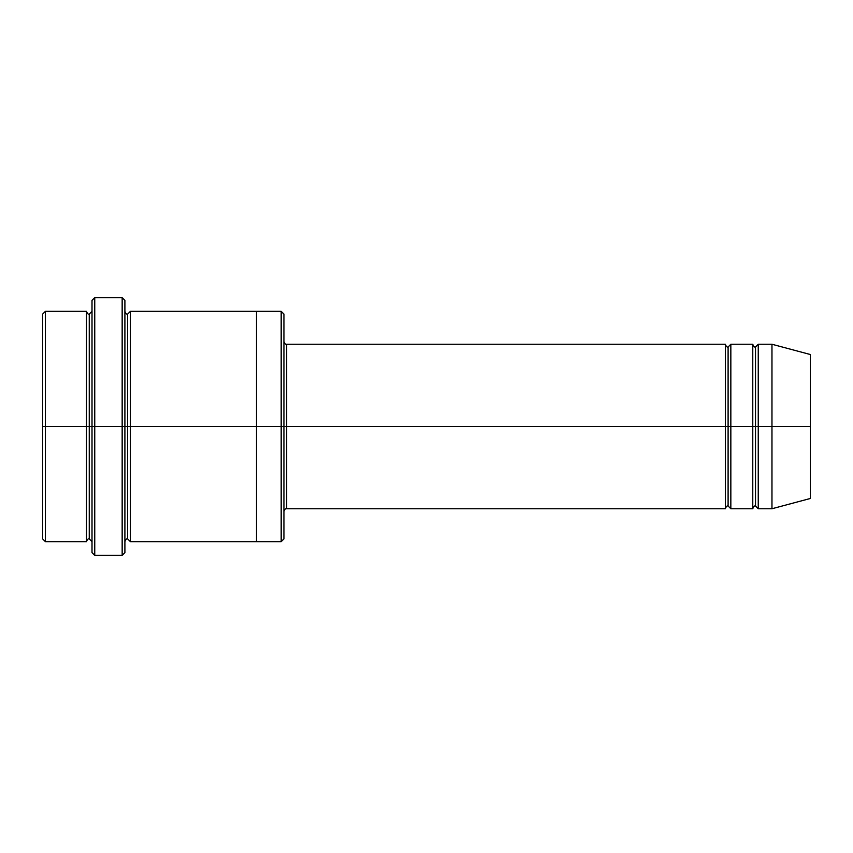 <?xml version="1.0" encoding="UTF-8"?>
<svg xmlns="http://www.w3.org/2000/svg" width="853" height="853" viewBox="0 0 853 853"><rect width="100%" height="100%" fill="white"/><g stroke="black" fill="none" stroke-linecap="round" stroke-linejoin="round"><path stroke-width="1.28" d="M286.672 426.5L286.672 508.751L286.672 426.5L283.932 426.5L283.932 314.085L283.932 538.915L283.932 426.5L281.181 426.5L281.181 311.345L281.181 426.5L286.672 426.5L286.672 344.249L286.672 426.5L728.099 426.5L728.099 346.99L728.099 506.01L728.099 426.5L725.359 426.5L725.359 344.249L725.359 508.751L725.359 344.249L725.359 508.751L725.359 426.5L286.672 426.5L286.672 508.751L286.672 426.5M92.007 426.5L92.007 300.373L92.007 426.5L94.747 426.5L94.747 297.633L94.747 426.5L94.747 297.633L94.747 426.5L122.16 426.5L122.16 297.633L122.16 426.5L124.901 426.5L124.901 300.373L124.901 426.5L127.641 426.5L127.641 314.085L127.641 538.915L127.641 426.5L124.901 426.5L124.901 300.373L124.901 552.627L124.901 426.5L122.16 426.5L122.16 297.633L122.16 555.367L122.16 426.5L94.747 426.5L94.747 555.367L94.747 426.5L89.256 426.5L89.256 314.085L89.256 538.915L89.256 426.5L86.516 426.5L86.516 311.345L86.516 426.5L89.256 426.5L89.256 538.915L89.256 314.085L89.256 426.5L92.007 426.5L92.007 552.627L92.007 426.5M42.65 426.5L42.65 314.085L42.65 426.5L45.39 426.5L45.39 311.345L45.39 426.5L45.39 311.345L45.39 426.5L86.516 426.5L86.516 311.345L86.516 541.655L86.516 426.5L86.516 541.655L86.516 426.5L45.39 426.5L45.39 541.655L45.39 426.5L42.65 426.5L42.65 538.915L42.65 426.5M771.965 426.5L771.965 344.249L771.965 426.5L771.965 344.249L771.965 426.5L810.35 426.5L810.35 354.528L810.35 498.472L810.35 426.5L771.965 426.5L771.965 508.751L771.965 426.5L771.965 508.751L771.965 426.5L758.253 426.5L758.253 344.249L758.253 426.5L771.965 426.5M752.772 426.5L755.513 426.5L755.513 346.99L755.513 506.01L755.513 426.5L752.772 426.5L752.772 344.249L752.772 508.751L752.772 344.249L752.772 508.751L752.772 426.5L730.84 426.5L730.84 508.751L730.84 426.5L728.099 426.5L728.099 506.01L728.099 346.99L728.099 426.5L730.84 426.5L730.84 344.249L730.84 426.5L752.772 426.5M755.513 426.5L755.513 506.01L755.513 346.99L755.513 426.5L758.253 426.5L758.253 508.751L758.253 426.5L755.513 426.5M127.641 426.5L127.641 538.915L127.641 314.085L127.641 426.5L130.392 426.5L130.392 541.655L130.392 426.5L127.641 426.5M281.181 426.5L281.181 311.345L281.181 541.655L281.181 426.5L256.508 426.5L256.508 311.345L256.508 426.5L281.181 426.5L281.181 541.655L281.181 426.5M256.508 426.5L256.508 311.345L256.508 541.655L256.508 426.5L130.392 426.5L130.392 311.345L130.392 426.5L256.508 426.5L256.508 311.345L256.508 426.5M730.84 426.5L730.84 508.751L730.84 426.5M130.392 426.5L130.392 541.655L130.392 426.5M758.253 426.5L758.253 344.249L758.253 426.5M45.39 426.5L45.39 541.655L45.39 426.5M122.16 426.5L122.16 555.367L122.16 426.5M94.747 426.5L94.747 555.367L94.747 426.5M810.35 498.472L771.965 508.751L758.253 508.751L755.513 506.01C754.436 505.626 753.519 506.543 752.772 508.751L730.84 508.751L728.099 506.01C727.023 505.626 726.106 506.543 725.359 508.751L286.672 508.751C285.595 508.367 284.678 509.284 283.932 511.491M92.007 300.373L94.747 297.633L122.16 297.633L124.901 300.373M283.932 314.085L281.181 311.345L130.392 311.345L127.641 314.085C126.564 314.469 125.658 313.552 124.901 311.345M42.65 314.085L45.39 311.345L86.516 311.345C87.273 313.563 88.179 314.469 89.256 314.085L92.007 311.345M92.007 541.655L89.256 538.915C88.179 538.531 87.273 539.437 86.516 541.655L45.39 541.655L42.65 538.915M810.35 354.528L771.965 344.249L758.253 344.249L755.513 346.99C754.436 347.374 753.519 346.457 752.772 344.249L730.84 344.249L728.099 346.99C727.023 347.374 726.106 346.457 725.359 344.249L286.672 344.249C285.595 344.633 284.678 343.716 283.932 341.509M283.932 538.915L281.181 541.655L130.392 541.655L127.641 538.915C126.564 538.531 125.658 539.448 124.901 541.655M124.901 552.627L122.16 555.367L94.747 555.367L92.007 552.627"/></g></svg>
